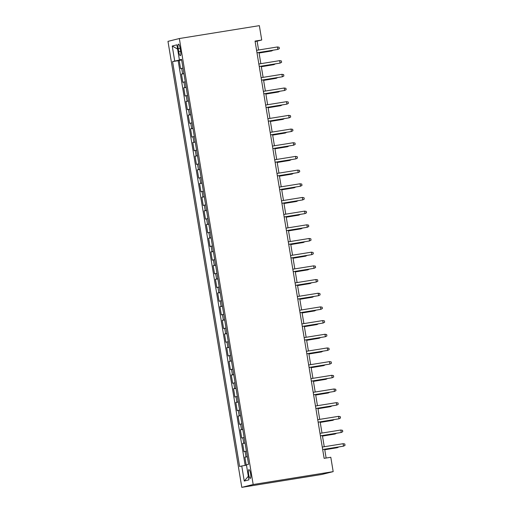 <?xml version="1.0" encoding="UTF-8"?>
<svg xmlns="http://www.w3.org/2000/svg" width="513" height="513" viewBox="0 0 513 513"><rect width="100%" height="100%" fill="white"/><g stroke="black" fill="none" stroke-linecap="round" stroke-linejoin="round"><path stroke-width="0.77" d="M250.601 473.768A4.437 1.013 -99.1 0 0 248.908 469.632A4.437 1.013 -99.1 0 0 248.632 474.256A4.437 1.013 -99.1 0 0 250.318 478.392A4.437 1.013 -99.1 0 0 250.601 473.768M253.178 484.522L333.181 471.633L321.811 474.467L241.809 487.35L167.975 41.367L179.345 38.533L253.178 484.522L241.809 487.35M182.994 68.094L180.563 68.639L179.204 60.431L181.66 60.034M183.898 73.564L181.467 74.109L183.923 73.712M181.467 74.109L182.827 82.317L185.257 81.772M187.521 95.456L185.09 96.002L183.731 87.787L186.187 87.396M189.784 109.134L187.354 109.679L185.995 101.471L188.451 101.074M192.054 122.819L189.618 123.357L188.258 115.149L190.714 114.758M194.318 136.496L191.881 137.042L190.528 128.834L192.984 128.436M196.582 150.174L194.151 150.719L192.792 142.511L195.248 142.114M198.845 163.859L196.415 164.404L195.055 156.196L197.511 155.798M201.109 177.536L198.678 178.082L197.319 169.874L199.775 169.476M203.372 191.221L200.942 191.759L199.583 183.551L202.039 183.16M205.642 204.899L203.206 205.444L201.846 197.236L204.309 196.838M207.906 218.576L205.476 219.122L204.116 210.914L206.572 210.522M210.17 232.261L207.739 232.806L206.38 224.598L208.836 224.2M212.433 245.939L210.003 246.484L208.644 238.276L211.099 237.878M214.697 259.623L212.267 260.168L210.907 251.954L213.363 251.562M216.967 273.301L214.53 273.846L213.171 265.638L215.633 265.24M219.231 286.985L216.794 287.524L215.441 279.316L217.897 278.925M221.494 300.663L219.064 301.208L217.704 293L220.16 292.602M223.758 314.341L221.327 314.886L219.968 306.678L222.424 306.28M226.021 328.025L223.591 328.57L222.232 320.362L224.688 319.965M228.291 341.703L225.855 342.248L224.495 334.04L226.951 333.642M230.555 355.387L228.118 355.926L226.759 347.718L229.221 347.327M232.819 369.065L230.388 369.61L229.029 361.402L231.485 361.005M235.082 382.743L232.652 383.288L231.292 375.08L233.748 374.682M237.346 396.427L234.916 396.972L233.556 388.764L236.012 388.367M239.609 410.105L237.179 410.65L235.82 402.442L238.276 402.045M241.879 423.789L239.443 424.328L238.083 416.12L240.546 415.729M244.143 437.467L241.706 438.012L240.353 429.804L242.809 429.407M246.407 451.151L243.976 451.69L242.617 443.482L245.073 443.091M258.578 49.998L257.116 41.162L261.726 40.014L255.057 41.091L324.133 458.346L330.802 457.269L333.181 471.633M178.203 48.645L178.704 51.659A4.296 0.981 -99.1 0 0 180.339 55.667A4.296 0.981 -99.1 0 0 180.608 51.185L180.108 48.171A4.296 0.981 -99.1 0 0 178.473 44.163A4.296 0.981 -99.1 0 0 178.203 48.645L180.14 48.337M181.243 59.643L172.573 61.586L239.609 466.529L241.758 465.996L244.252 481.047L248.92 479.879L246.432 464.836L248.581 464.297L181.544 59.354L179.396 59.886L181.583 59.591M174.721 61.053L172.233 46.003L176.902 44.843L179.396 59.886M179.204 60.431L178.171 60.688L245.169 465.387M247.311 456.621L244.881 457.166L246.214 465.208M242.617 443.482L245.047 442.937M240.353 429.804L242.784 429.259M238.083 416.12L240.52 415.581M235.82 402.442L238.256 401.897M233.556 388.764L235.986 388.219M231.292 375.08L233.723 374.535M229.029 361.402L231.459 360.857M226.759 347.718L229.196 347.179M224.495 334.04L226.932 333.495M222.232 320.362L224.662 319.817M219.968 306.678L222.398 306.133M217.704 293L220.135 292.455M215.441 279.316L217.871 278.771M213.171 265.638L215.607 265.093M210.907 251.954L213.337 251.415M208.644 238.276L211.074 237.731M206.38 224.598L208.81 224.053M204.116 210.914L206.547 210.368M201.846 197.236L204.283 196.691M199.583 183.551L202.019 183.013M197.319 169.874L199.749 169.328M195.055 156.196L197.486 155.651M192.792 142.511L195.222 141.966M190.528 128.834L192.959 128.288M188.258 115.149L190.695 114.611M185.995 101.471L188.425 100.926M183.731 87.787L186.161 87.248M181.628 59.835L181.288 59.886M261.726 40.014L259.347 25.65L179.345 38.533M326.127 458.026L324.671 449.241M324.254 446.733L322.408 435.563M321.991 433.049L320.144 421.878M319.727 419.371L317.88 408.201M317.464 405.693L315.61 394.523M315.2 392.009L313.347 380.838M312.93 378.331L311.083 367.161M310.666 364.647L308.82 353.476M308.403 350.969L306.556 339.798M306.139 337.285L304.292 326.114M303.876 323.607L302.022 312.436M301.612 309.929L299.759 298.758M299.342 296.245L297.495 285.074M297.078 282.567L295.231 271.396M294.815 268.883L292.968 257.712M292.551 255.205L290.698 244.034M290.287 241.527L288.434 230.356M288.017 227.843L286.171 216.672M285.754 214.165L283.907 202.994M283.49 200.48L281.643 189.31M281.227 186.803L279.373 175.632M278.963 173.118L277.11 161.948M276.699 159.44L274.846 148.27M274.429 145.763L272.583 134.592M272.166 132.078L270.319 120.908M269.902 118.4L268.055 107.23M267.639 104.716L265.785 93.546M265.375 91.038L263.522 79.868M263.105 77.36L261.258 66.19M260.841 63.676L258.994 52.506M255.121 41.482L257.116 41.162M178.171 60.688L172.573 61.586M244.881 457.166L247.337 456.769M241.758 465.996L246.484 465.156M177.607 49.107L172.233 46.003M244.252 481.047L248.324 476.263M257 52.826L277.828 49.428L256.994 52.781M277.418 46.965L279.117 47.26L279.348 48.626L277.828 49.428L277.418 46.965L256.583 50.319M259.078 53.031L271.678 50.954L259.071 52.986M273.031 50.242L271.678 50.954L271.601 50.473M259.264 66.51L280.092 63.105L259.257 66.459M279.681 60.643L281.38 60.944L281.611 62.31L280.092 63.105L279.681 60.643L258.853 63.997M261.534 80.188L282.355 76.783L261.521 80.143M281.945 74.321L283.651 74.622L283.875 75.988L282.355 76.783L281.945 74.321L261.117 77.681M263.797 93.866L284.619 90.468L263.791 93.821M284.215 88.005L285.914 88.3L286.139 89.672L284.619 90.468L284.215 88.005L263.381 91.359M266.061 107.55L286.882 104.145L266.055 107.499M286.478 101.683L288.178 101.984L288.402 103.35L286.882 104.145L286.478 101.683L265.644 105.037M261.348 66.716L273.942 64.638L261.335 66.664M275.301 63.926L273.942 64.638L273.865 64.157M263.611 80.394L276.206 78.316L263.605 80.349M277.565 77.604L276.206 78.316L276.129 77.835M265.875 94.071L278.476 91.994L265.869 94.026M279.829 91.288L278.476 91.994L278.392 91.519M268.139 107.756L280.739 105.678L268.132 107.704M282.092 104.966L280.739 105.678L280.656 105.197M268.325 121.228L289.152 117.83L268.318 121.183M288.742 115.367L290.441 115.662L290.672 117.035L289.152 117.83L288.742 115.367L267.908 118.721M270.402 121.434L283.003 119.356L270.396 121.389M284.356 118.65L283.003 119.356L282.926 118.881M270.588 134.913L291.416 131.508L270.582 134.861M291.006 129.045L292.705 129.347L292.936 130.712L291.416 131.508L291.006 129.045L270.178 132.399M272.672 135.118L285.266 133.04L272.659 135.066M286.62 132.328L285.266 133.04L285.19 132.559M272.858 148.59L293.68 145.185L272.845 148.546M293.269 142.723L294.975 143.024L295.199 144.39L293.68 145.185L293.269 142.723L272.441 146.083M274.936 148.796L287.53 146.718L274.923 148.751M288.89 146.006L287.53 146.718L287.453 146.237M275.122 162.268L295.943 158.87L275.115 162.223M295.533 156.407L297.239 156.702L297.463 158.075L295.943 158.87L295.533 156.407L274.705 159.761M277.2 162.474L289.8 160.396L277.193 162.429M291.153 159.69L289.8 160.396L289.717 159.921M277.386 175.953L298.207 172.548L277.379 175.901M297.803 170.085L299.502 170.387L299.727 171.752L298.207 172.548L297.803 170.085L276.969 173.439M279.463 176.158L292.064 174.08L279.457 176.106M293.417 173.368L292.064 174.08L291.98 173.599M279.649 189.63L300.471 186.232L279.643 189.586M300.067 183.769L301.766 184.064L301.99 185.437L300.471 186.232L300.067 183.769L279.232 187.123M281.727 189.836L294.327 187.758L281.72 189.791M295.68 187.053L294.327 187.758L294.25 187.283M281.913 203.315L302.741 199.91L281.906 203.263M302.33 197.447L304.029 197.749L304.26 199.115L302.741 199.91L302.33 197.447L281.496 200.801M283.99 203.52L296.591 201.442L283.984 203.469M297.944 200.73L296.591 201.442L296.514 200.961M284.176 216.993L305.004 213.594L284.17 216.948M304.594 211.132L306.293 211.427L306.524 212.792L305.004 213.594L304.594 211.132L283.766 214.485M286.26 217.198L298.855 215.12L286.248 217.153M300.214 214.408L298.855 215.12L298.778 214.639M286.446 230.677L307.268 227.272L286.434 230.626M306.857 224.809L308.563 225.111L308.788 226.477L307.268 227.272L306.857 224.809L286.03 228.163M288.524 230.882L301.118 228.804L288.518 230.831M302.478 228.093L301.118 228.804L301.041 228.323M288.71 244.355L309.531 240.95L288.704 244.31M309.127 238.487L310.827 238.789L311.051 240.155L309.531 240.95L309.127 238.487L288.293 241.847M290.788 244.56L303.388 242.482L290.781 244.515M304.741 241.77L303.388 242.482L303.305 242.001M290.974 258.033L311.795 254.634L290.967 257.988M311.391 252.172L313.09 252.467L313.315 253.839L311.795 254.634L311.391 252.172L290.557 255.525M293.051 258.238L305.652 256.16L293.045 258.193M307.005 255.455L305.652 256.16L305.568 255.686M293.237 271.717L314.065 268.312L293.231 271.666M313.655 265.849L315.354 266.151L315.585 267.517L314.065 268.312L313.655 265.849L292.82 269.203M295.315 271.922L307.915 269.844L295.308 271.871M309.268 269.133L307.915 269.844L307.838 269.363M295.501 285.395L316.329 281.996L295.494 285.35M315.918 279.534L317.618 279.829L317.848 281.201L316.329 281.996L315.918 279.534L295.09 282.887M297.585 285.6L310.179 283.522L297.572 285.555M311.538 282.817L310.179 283.522L310.102 283.048M297.771 299.079L318.592 295.674L297.758 299.028M318.182 293.212L319.888 293.513L320.112 294.879L318.592 295.674L318.182 293.212L297.354 296.565M299.849 299.284L312.443 297.207L299.842 299.233M313.802 296.495L312.443 297.207L312.366 296.726M300.034 312.757L320.856 309.352L300.028 312.712M320.452 306.889L322.151 307.191L322.376 308.557L320.856 309.352L320.452 306.889L299.618 310.25M302.112 312.962L314.713 310.884L302.106 312.917M316.066 310.173L314.713 310.884L314.629 310.403M302.298 326.435L323.119 323.036L302.292 326.39M322.715 320.574L324.415 320.869L324.639 322.241L323.119 323.036L322.715 320.574L301.881 323.927M304.376 326.64L316.976 324.562L304.369 326.595M318.329 323.857L316.976 324.562L316.893 324.088M304.562 340.119L325.383 336.714L304.555 340.068M324.979 334.252L326.678 334.553L326.903 335.919L325.383 336.714L324.979 334.252L304.145 337.605M306.639 340.324L319.24 338.247L306.633 340.273M320.593 337.535L319.24 338.247L319.163 337.766M306.825 353.797L327.653 350.398L306.819 353.752M327.243 347.936L328.942 348.231L329.173 349.603L327.653 350.398L327.243 347.936L306.415 351.29M308.903 354.002L321.504 351.924L308.897 353.957M322.857 351.219L321.504 351.924L321.427 351.45M309.095 367.481L329.917 364.076L309.082 367.43M329.506 361.614L331.212 361.915L331.436 363.281L329.917 364.076L329.506 361.614L308.679 364.967M311.173 367.686L323.767 365.609L311.16 367.635M325.127 364.897L323.767 365.609L323.69 365.128M311.359 381.159L332.18 377.76L311.346 381.114M331.77 375.298L333.476 375.593L333.7 376.959L332.18 377.76L331.77 375.298L310.942 378.652M313.437 381.364L326.031 379.287L313.43 381.319M327.39 378.575L326.031 379.287L325.954 378.806M313.623 394.843L334.444 391.438L313.616 394.792M334.04 388.976L335.739 389.271L335.964 390.643L334.444 391.438L334.04 388.976L313.206 392.33M315.886 408.521L336.708 405.116L315.88 408.476M336.304 402.654L338.003 402.955L338.227 404.321L336.708 405.116L336.304 402.654L315.469 406.014M318.15 422.199L338.978 418.8L318.143 422.154M338.567 416.338L340.266 416.633L340.497 418.005L338.978 418.8L338.567 416.338L317.733 419.692M315.7 395.048L328.301 392.964L315.694 394.997M329.654 392.259L328.301 392.964L328.217 392.49M317.964 408.726L330.564 406.649L317.957 408.681M331.917 405.937L330.564 406.649L330.487 406.168M320.227 422.404L332.828 420.327L320.221 422.359M334.181 419.621L332.828 420.327L332.751 419.852M320.413 435.883L341.241 432.478L320.407 435.832M340.831 430.016L342.53 430.317L342.761 431.683L341.241 432.478L340.831 430.016L320.003 433.37M322.497 436.088L335.092 434.011L322.485 436.037M336.451 433.299L335.092 434.011L335.015 433.53M322.683 449.561L343.505 446.163L322.671 449.516M343.094 443.7L344.8 443.995L345.025 445.361L343.505 446.163L343.094 443.7L322.267 447.054M324.761 449.766L337.355 447.689L324.755 449.721M338.715 446.983L337.355 447.689L337.278 447.214M182.59 73.834L181.679 68.357M246.003 456.884L245.099 451.414M243.739 443.206L242.829 437.73M241.476 429.522L240.565 424.052M239.205 415.844L238.301 410.374M236.942 402.16L236.038 396.69M234.678 388.482L233.774 383.012M232.415 374.804L231.504 369.328M230.151 361.12L229.24 355.65M227.881 347.442L226.977 341.966M225.617 333.758L224.713 328.288M223.354 320.08L222.45 314.61M221.09 306.402L220.186 300.926M218.827 292.718L217.916 287.248M216.557 279.04L215.652 273.564M214.293 265.356L213.389 259.886M212.029 251.678L211.125 246.208M209.766 238L208.862 232.524M207.502 224.316L206.592 218.846M205.238 210.638L204.328 205.162M202.968 196.954L202.064 191.484M200.705 183.276L199.801 177.799M198.441 169.591L197.537 164.122M196.178 155.914L195.273 150.444M193.914 142.236L193.003 136.759M191.644 128.551L190.74 123.082M189.38 114.874L188.476 109.397M187.117 101.189L186.213 95.719M184.853 87.511L183.949 82.042M180.634 51.345L178.704 51.659"/></g></svg>
